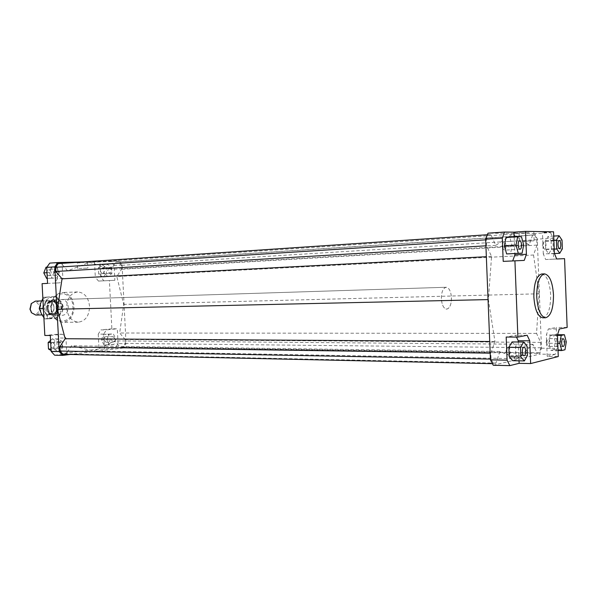 <?xml version="1.0" encoding="UTF-8"?>
<svg xmlns="http://www.w3.org/2000/svg" width="597" height="597" viewBox="0 0 597 597"><rect width="100%" height="100%" fill="white"/><g stroke="black" fill="none" stroke-linecap="round" stroke-linejoin="round"><path stroke-width="0.45" stroke-dasharray="2.98 2.24" d="M51.014 308.955L52.775 313.186L57.178 315.47C61.349 314.701 63.304 311.604 63.043 306.186C62.185 302.067 60.103 299.888 56.797 299.657L52.514 302.149L51.014 308.955M441.467 300.045C442.235 305.724 443.967 308.746 446.66 309.134C450.086 308.112 451.653 303.858 451.362 296.373C450.601 290.679 448.862 287.642 446.131 287.261C442.735 288.291 441.176 292.552 441.467 300.045M50.976 308.94L52.723 313.119L57.066 315.373C61.185 314.612 63.118 311.559 62.857 306.201C62.013 302.134 59.954 299.993 56.693 299.761L52.454 302.224L50.976 308.94M47.215 308.783C47.902 312.022 49.536 313.738 52.126 313.94L52.939 313.835C55.767 312.783 57.051 310.365 56.782 306.589C56.103 303.336 54.446 301.619 51.827 301.433L51.111 301.522C48.253 302.545 46.954 304.963 47.215 308.783M48.253 308.761C48.932 312 50.573 313.716 53.163 313.918C56.476 313.306 58.028 310.858 57.819 306.567C57.133 303.306 55.484 301.582 52.857 301.403C49.581 302.03 48.044 304.485 48.253 308.761M51.461 312.007L50.514 305.649L51.461 312.007L48.081 312.074C49.364 314.276 51.058 315.395 53.17 315.432C56.133 315.141 58.043 313.179 58.902 309.552L62.275 309.477L62.595 306.209L61.349 303.194L57.976 303.291L58.902 309.552M46.267 308.94C45.969 304.612 47.439 301.873 50.678 300.716L51.476 300.619C54.454 300.821 56.327 302.769 57.096 306.455C57.394 310.724 55.946 313.462 52.745 314.649L51.82 314.768C48.894 314.544 47.044 312.597 46.267 308.94M35.417 301.112C38.387 301.321 40.26 303.231 41.029 306.858C41.268 311.634 39.506 314.365 35.753 315.044M31.507 312.686C36.335 315.537 39.014 313.649 39.559 307.015C37.82 301.813 35.066 300.701 31.29 303.679M62.275 309.477L61.349 303.194M48.081 312.074L47.141 305.739L50.514 305.649M57.976 303.291C56.693 301.037 54.961 299.903 52.797 299.888C49.894 300.201 48.006 302.149 47.141 305.739M56.043 307.88C56.633 312.515 58.715 315.015 62.312 315.388C66.133 314.783 68.118 311.992 68.259 307C67.677 302.336 65.566 299.836 61.924 299.5C58.155 300.127 56.193 302.918 56.043 307.88M451.451 297.679C451.407 304.515 449.802 308.336 446.66 309.134C443.683 308.597 441.922 305.127 441.377 298.724C441.429 291.881 443.019 288.06 446.131 287.261C449.138 287.791 450.914 291.269 451.451 297.679M541.688 273.986C546.74 275.09 549.733 282.06 550.673 294.896C550.658 308.582 548.009 316.216 542.74 317.798M86.229 262.143L77.453 262.456L86.229 262.143M79.05 268.449L87.849 268.105L79.05 268.449M529.203 232.524L519.017 232.89L529.203 232.524M523.912 241.21L534.158 240.807L523.912 241.21M79.931 262.18L77.573 262.262L79.931 262.18M77.946 262.844L80.311 262.762L77.946 262.844M516.405 232.837L513.666 232.934L516.405 232.837M514.905 233.696L517.644 233.599L514.905 233.696M51.133 272.65C50.894 270.866 50.066 269.919 48.663 269.822C47.32 270.068 46.633 271.068 46.596 272.807C46.835 274.59 47.648 275.53 49.051 275.635C50.394 275.389 51.088 274.396 51.133 272.65M53.991 272.374C54.029 270.62 54.723 269.613 56.058 269.366C57.469 269.463 58.29 270.419 58.528 272.217C58.491 273.971 57.797 274.971 56.454 275.217C55.051 275.113 54.23 274.165 53.991 272.374M102.58 273.598L102.609 273.598C105.087 271.65 104.982 269.822 102.303 268.098L102.259 268.105C99.789 270.06 99.893 271.889 102.58 273.598M109.661 267.657C112.34 269.389 112.437 271.232 109.967 273.187L109.945 273.195C107.259 271.471 107.154 269.628 109.617 267.657L109.661 267.657M103.93 339.641L105.9 342.171C107.214 341.977 107.893 340.984 107.953 339.2L105.975 336.678C104.669 336.872 103.982 337.857 103.93 339.641M115.318 339.253C115.266 341.051 114.579 342.044 113.273 342.238L111.296 339.693C111.355 337.902 112.035 336.902 113.34 336.708L115.318 339.253M52.536 342.387C49.797 344.447 49.82 346.387 52.618 348.193L52.842 348.185C55.581 346.103 55.543 344.171 52.745 342.38L52.536 342.387M60.252 348.297L60.028 348.312C57.23 346.491 57.208 344.544 59.946 342.469L60.148 342.454C62.954 344.26 62.983 346.208 60.252 348.297M505.98 245.912C505.98 248.442 505.458 249.859 504.42 250.165L502.913 248.464L502.48 245.964L502.689 243.583L504.025 241.71C505.114 241.919 505.771 243.315 505.98 245.912M544.74 249.262L543.613 248.083L543.382 242.778L544.442 241.472C546.33 241.278 546.658 249.345 544.755 249.262L544.74 249.262M546.815 342.835L547.188 339.842L548.262 338.618C549.106 338.82 549.598 340.006 549.755 342.185C549.747 344.715 549.262 346.118 548.3 346.394L547.218 345.163L546.815 342.835M508.204 347.073L508.36 347.058C510.487 346.872 510.659 355.2 508.532 355.476L506.95 353.715L506.95 348.797L508.204 347.073M89.543 306.231C88.46 297.328 84.483 292.56 77.61 291.933C70.588 293.142 66.939 298.463 66.663 307.895C67.767 316.701 71.662 321.47 78.341 322.186C85.55 321.067 89.289 315.746 89.543 306.231M51.133 308.261C51.409 298.97 55.058 293.731 62.095 292.53C68.968 293.142 72.953 297.843 74.035 306.612C73.774 315.985 70.036 321.223 62.812 322.335C56.125 321.626 52.23 316.932 51.133 308.261M51.23 308.224C51.805 326.596 74.491 324.44 72.916 306.671C72.64 288.791 49.872 289.896 51.23 308.224M54.618 355.2L66.789 353.737L61.312 353.618L99.005 349.103L104.46 349.193L115.422 347.872L118.064 343.626L126.049 343.715L123.415 347.991L115.422 347.872M123.415 347.991L70.312 354.454M50.305 335.477L62.581 334.253L65.976 338.059L66.789 353.737M53.976 349.096L53.633 342.581L57.827 338.872L62.327 341.648L62.663 348.103L58.506 351.842L53.976 349.096L51.021 349.051M83.147 261.926L119.019 261.038L122.072 264.919L126.049 343.715M62.946 354.297L66.133 353.909L71.468 345.767L94.013 351.036L114.743 340.88L120.258 347.379L123.079 347.036L125.325 343.402L125.131 339.514L119.676 333.007L123.698 304.388L116.811 276.515L121.579 269.24L121.378 265.329L118.781 262.038L115.937 262.105L111.109 269.389L89.446 262.299L67.565 270.866L61.409 263.523L58.193 263.605M118.064 343.626L117.31 328.79L111.87 328.805L109.408 280.56L114.848 280.299L114.094 265.411L111.035 261.561L119.019 261.038M122.072 264.919L114.094 265.411M62.864 278.538L57.394 278.829L56.573 263.165L62.036 262.799L62.864 278.538L59.887 282.829L47.559 283.396M57.394 278.829L54.417 283.09L59.887 282.829M62.036 262.799L49.775 263.105M51.506 266.837L56.558 266.695L59.357 272.232L57.148 277.941L52.103 278.15L49.26 272.583L51.506 266.837L46.902 267.135M42.088 283.657L54.417 283.09M114.848 280.299L103.9 280.806L100.766 276.963L99.998 261.844L94.55 262.202L95.319 277.247L100.766 276.963M103.9 280.806L98.453 281.068L95.319 277.247M111.035 261.561L99.998 261.844M111.609 267.337L111.923 273.463L108.199 276.687L104.124 273.762L103.803 267.583L107.572 264.381L111.609 267.337L106.176 267.665L106.482 273.762L111.923 273.463M104.46 349.193L103.691 334.133L106.4 329.88L117.31 328.79M103.691 334.133L98.236 334.126L100.953 329.895L106.4 329.88M113.9 344.506L109.423 345.029L106.893 339.962L108.878 334.387L113.355 333.917L115.848 338.969L113.9 344.506L103.968 344.962L109.423 345.029M111.87 328.805L100.953 329.895M62.581 334.253L57.103 334.238L60.498 338.029L65.976 338.059M61.312 353.618L60.498 338.029M524.248 260.404L512.704 260.926M514.189 236.994L514.838 253.583M550.561 232.621L552.852 238.173L537.285 239.143L534.949 233.651L550.561 232.621L542.464 232.517L553.553 231.785M534.949 233.651L487.995 233.166M493.241 365.252L539.569 354.14L541.464 348.2L537.285 239.143M533.531 255.016L539.106 293.791L536.546 333.402L540.71 342.394L540.919 347.775L539.3 352.827L537.203 353.32L532.972 344.35L517.435 358.7L499.965 351.491L495.928 363.103L493.435 363.692L491.062 359.103L490.831 353.17L494.95 341.536L488.383 299.59L491.57 256.426L486.555 245.777L486.316 239.8L488.309 234.673L490.838 234.696L495.779 245.352L512.577 234.166L529.143 244.927L532.658 235.002L534.785 235.024L536.778 239.688L536.987 245.098L533.531 255.016L116.811 276.515M541.464 348.2L557.016 348.372L555.173 354.372L539.569 354.14M555.173 354.372L547.188 356.349L558.27 356.536M547.188 356.349L546.374 335.029L548.292 329.007L556.232 327.484L557.016 348.372M554.009 349.641L550.747 350.409L548.815 343.26L550.18 335.38L553.441 334.708L555.337 341.82L554.009 349.641L564.978 349.767M518.278 341.991L519.017 360.827M516.465 337.081L515.584 335.253L506.181 337.051M512.025 341.947L515.509 345.939L515.875 355.252L512.756 360.707M554.374 253.397L543.285 253.971L545.651 259.516L556.702 258.986M552.852 238.173L553.643 259.165L545.651 259.516M553.643 259.165L564.568 258.643M548.292 329.007L559.344 328.984M557.456 335.051L546.374 335.029M527.151 335.275L515.584 335.253M527.084 346.044L515.509 345.939M527.442 355.439L515.875 355.252M558.038 350.499L550.747 350.409M557.77 343.327L548.815 343.26M557.471 335.395L550.18 335.38M557.561 334.716L553.441 334.708M566.284 341.887L555.337 341.82M567.15 327.454L556.232 327.484M551.076 240.785L551.404 249.434L548.733 253.844L545.695 249.561L545.367 240.807L548.076 236.449L551.076 240.785L562.031 240.121M562.359 248.83L551.404 249.434M554.434 253.553L548.733 253.844M554.21 249.098L545.695 249.561M553.874 240.292L545.367 240.807M553.717 236.091L548.076 236.449M543.285 253.971L542.464 232.517M505.987 237.524L509.875 237.531L512.107 245.651L510.51 253.815M521.472 236.785L509.875 237.531M523.673 244.971L512.107 245.651M512.689 260.964L503.211 261.382M50.678 342.551L53.633 342.581M50.566 340.402L52.349 338.835L57.827 338.872M52.349 338.835L56.849 341.596L62.327 341.648M56.849 341.596L57.185 348.021L62.663 348.103M57.185 348.021L53.029 351.737L58.506 351.842M53.029 351.737L51.103 350.573M57.103 334.238L44.827 335.454M103.968 344.962L101.438 339.917L106.893 339.962M101.438 339.917L103.43 334.372L108.878 334.387M103.43 334.372L113.355 333.917M107.915 333.91L110.408 338.932L115.848 338.969M110.408 338.932L108.453 344.439M98.236 334.126L99.005 349.103M106.482 273.762L102.751 276.971L108.199 276.687M102.751 276.971L98.677 274.06L104.124 273.762M98.677 274.06L98.363 267.911L103.803 267.583M98.363 267.911L102.132 264.725L107.572 264.381M102.132 264.725L106.176 267.665M98.453 281.068L109.408 280.56M94.55 262.202L56.573 263.165M46.036 267.195L56.558 266.695M51.088 267.046L53.894 272.553L59.357 272.232M53.894 272.553L51.678 278.232L57.148 277.941M47.297 278.403L52.103 278.15M51.678 278.232L47.297 278.411M46.999 272.717L49.26 272.583M529.143 244.927L111.109 269.389M512.577 234.166L89.446 262.299M532.658 235.002L115.937 262.105M534.785 235.024L118.781 262.038M536.778 239.688L121.378 265.329M536.987 245.098L121.579 269.24M539.106 293.791L123.698 304.388M494.95 341.536L489.719 341.499M499.965 351.491L71.468 345.767M517.435 358.7L94.013 351.036M495.928 363.103L66.133 353.909M493.435 363.692L492.421 363.67M491.062 359.103L490.421 359.088M490.182 353.155L490.831 353.17M536.546 333.402L119.676 333.007M540.71 342.394L125.131 339.514M540.919 347.775L125.325 343.402M539.3 352.827L123.079 347.036M537.203 353.32L120.258 347.379M532.972 344.35L114.743 340.88M486.555 245.777L485.913 245.815M491.57 256.426L486.346 256.703M486.316 239.8L485.674 239.837M488.309 234.673L487.383 234.74M490.838 234.696L61.409 263.523M495.779 245.352L67.565 270.866M43.887 317.746L44.745 318.917L48.991 318.529C45.812 318.649 43.275 317.044 41.38 313.709L39.947 308.373L40.805 302.873C42.335 299.291 44.685 297.336 47.857 297.007C51.029 296.963 53.536 298.597 55.364 301.918L56.752 307.179L55.924 312.597L58.663 307.074L55.364 301.918L53.32 296.694L43.603 297.276L42.872 298.537M43.327 307.149L45.439 302.731L46.976 297.157L56.685 296.575L59.998 301.776L62.028 306.992L60.558 312.507L61.387 307.067L59.998 301.776C58.17 298.448 55.663 296.799 52.491 296.843C49.32 297.172 46.969 299.134 45.439 302.731L44.581 308.261L46.014 313.626L43.454 309.507M53.969 307.373C53.79 298.246 42.088 298.94 42.812 308.171C43.066 317.425 54.752 316.455 53.969 307.373C53.834 311.574 52.148 313.918 48.894 314.425C45.842 314.119 44.066 312.022 43.566 308.134C43.693 303.97 45.365 301.627 48.581 301.097C51.67 301.388 53.469 303.485 53.961 307.395M47.514 308.037C47.641 303.858 49.305 301.507 52.521 300.978C55.611 301.269 57.409 303.373 57.902 307.298C57.782 311.5 56.088 313.85 52.842 314.358C49.782 314.052 48.006 311.94 47.514 308.037M47.447 308.059C47.708 317.358 59.387 316.388 58.603 307.261C58.424 298.09 46.723 298.791 47.447 308.059M46.014 313.626C47.909 316.977 50.446 318.589 53.626 318.462C56.782 318.059 59.088 316.074 60.558 312.507L57.812 318.074L53.626 318.462L48.118 318.873L46.014 313.626M48.991 318.529L54.446 318.126L55.924 312.597C54.454 316.141 52.14 318.119 48.991 318.529M62.028 306.992L58.663 307.074M56.685 296.575L53.32 296.694M48.118 318.873L44.745 318.917M57.812 318.074L54.446 318.126M46.976 297.157L43.603 297.276M57.178 315.47L62.312 315.388M52.126 313.94L53.163 313.918M53.17 315.432L57.066 315.373M42.059 314.932L51.82 314.768M41.641 300.925L51.476 300.619M52.797 299.888L56.693 299.761M51.827 301.433L52.857 301.403M56.797 299.657L446.131 287.261L61.924 299.5M87.535 262.016L87.849 268.105M533.822 232.084L534.158 240.807M80.274 262.143L80.311 262.762M517.606 232.718L517.644 233.599M48.663 269.822L56.058 269.366M102.609 273.598L109.967 273.187M105.9 342.171L113.273 342.238M52.618 348.193L60.028 348.312M520.069 249.285L504.42 250.165M502.913 248.464L501.823 246.083L502.689 243.583M559.225 240.576L544.412 241.472M563.068 338.686L548.262 338.618M547.188 339.842L546.009 342.491L547.218 345.163M524.002 347.223L508.36 347.058M506.95 348.797L505.957 351.245L506.95 353.715M77.61 291.933L62.095 292.53M78.341 322.186L62.812 322.335M524.009 355.745L508.36 355.491M563.113 346.536L548.3 346.394M543.382 242.778L542.307 245.501L543.613 248.083M559.568 248.449L544.755 249.262M519.681 240.748L504.025 241.71M60.148 342.454L52.745 342.38M113.34 336.708L105.968 336.678M109.617 267.657L102.259 268.105M56.446 275.217L49.051 275.635M513.704 233.808L513.666 232.934M77.61 262.874L77.573 262.262M519.353 241.576L519.017 232.89M77.774 268.553L77.453 262.456M48.573 301.097L52.521 300.978M52.842 314.358L48.894 314.425"/><path stroke-width="0.9" d="M42.059 314.932L35.753 315.044L31.619 312.821L30.193 309.306L31.395 303.53L35.417 301.112L41.641 300.925M31.29 303.679L29.94 309.186L31.507 312.686M545.591 317.768L542.74 317.798C537.793 316.716 534.83 309.753 533.852 296.91C533.897 283.187 536.509 275.545 541.688 273.986L544.539 273.874C549.568 274.986 552.553 281.971 553.486 294.828C553.479 308.537 550.844 316.186 545.591 317.768C540.666 316.686 537.718 309.709 536.733 296.843C536.785 283.09 539.389 275.433 544.539 273.874M521.591 244.994C521.591 247.546 521.084 248.979 520.069 249.285C519.009 249.083 518.375 247.665 518.159 245.039C518.159 242.486 518.666 241.054 519.681 240.748C520.748 240.957 521.382 242.375 521.591 244.994M559.553 248.449C557.702 248.688 557.367 240.494 559.225 240.576L559.255 240.576C561.105 240.382 561.426 248.531 559.568 248.449L559.553 248.449M561.65 342.939C561.665 340.387 562.135 338.969 563.068 338.686C563.889 338.887 564.381 340.081 564.531 342.282C564.523 344.835 564.046 346.253 563.113 346.536C562.292 346.342 561.807 345.141 561.65 342.939M523.845 347.238L524.002 347.223C526.091 347.029 526.263 355.446 524.181 355.722L524.009 355.745C521.92 355.931 521.763 347.469 523.845 347.238M51.148 351.402L54.618 355.2L62.678 355.387L59.2 351.558L51.148 351.402L50.305 335.477L44.827 335.454L42.088 283.657L47.559 283.396L46.715 267.396L54.752 266.881L57.812 262.561L83.147 261.926M70.312 354.454L62.678 355.387M59.2 351.558L54.752 266.881M487.383 234.74L58.193 263.605L55.596 267.284L55.819 271.478L62.043 278.814L57.402 309.246L65.177 338.715L59.775 346.872L59.991 351.043L62.946 354.297L492.421 363.67M57.812 262.561L49.775 263.105L46.715 267.396M512.704 260.926L514.89 254.882L526.42 254.277L524.248 260.404L503.211 261.382L502.293 238.128L504.592 232.032L487.995 233.166L485.645 239.196L490.45 359.849L493.241 365.252L509.831 365.625L507.092 360.17L490.45 359.849M504.592 232.032L514.002 232.151L514.189 236.994M514.838 253.583L514.89 254.882M514.002 232.151L525.532 231.375L526.42 254.277M525.532 231.375L553.553 231.785L554.374 253.397L556.702 258.986L564.568 258.643L567.15 327.454L559.344 328.984L557.456 335.051L558.27 356.536L530.636 363.566L519.114 363.327L509.831 365.625M485.645 239.196L502.293 238.128M507.092 360.17L506.181 337.051L517.89 337.089L514.92 260.814M516.465 337.081L518.233 340.738L518.278 341.991M519.017 360.827L519.114 363.327M509.234 356.79L508.86 347.35L512.025 341.947L523.644 342.021L520.532 347.469L520.905 356.984L509.234 356.79L512.756 360.707L524.382 360.931L527.442 355.439L527.084 346.044L523.644 342.021M518.233 340.738L529.755 340.805L527.151 335.275L517.89 337.089M520.532 347.469L508.86 347.35M520.905 356.984L524.382 360.931M529.755 340.805L530.636 363.566M561.77 350.543L564.978 349.767L566.284 341.887L564.411 334.73L561.202 335.402L559.867 343.342L561.77 350.543L558.038 350.499M559.867 343.342L557.77 343.327M561.202 335.402L557.471 335.395M564.411 334.73L557.561 334.716M562.359 248.83L562.031 240.121L559.076 235.748L556.411 240.143L556.747 248.956L559.732 253.277L562.359 248.83M559.732 253.277L554.434 253.553M556.747 248.956L554.21 249.098M556.411 240.143L553.874 240.292M559.076 235.748L553.717 236.091M517.644 236.77L505.987 237.524L504.353 245.755L506.637 253.934L522.106 253.195L523.673 244.971L521.472 236.785L517.644 236.77L516.032 245.068L518.286 253.307L522.106 253.195M518.286 253.307L506.637 253.934M516.032 245.068L504.353 245.755M51.103 350.573L48.491 349.006L48.148 342.529L50.678 342.551M48.491 349.006L51.021 349.051M48.148 342.529L50.566 340.402M47.297 278.411L46.633 278.441L43.79 272.904L46.036 267.195L46.902 267.135M46.633 278.441L47.297 278.403M43.79 272.904L46.999 272.717M57.402 309.246L488.047 299.597M489.719 341.499L65.177 338.715M490.421 359.088L59.991 351.043M59.775 346.872L490.182 353.155M485.913 245.815L55.819 271.478M486.346 256.703L62.043 278.814M485.674 239.837L55.596 267.284M42.872 298.537L40.805 302.873L39.253 308.455L41.38 313.709L43.887 317.746M43.454 309.507L42.626 308.373L43.327 307.149M42.626 308.373L39.253 308.455M30.999 304.067L31.395 303.53M31.193 312.306L31.619 312.821"/></g></svg>
